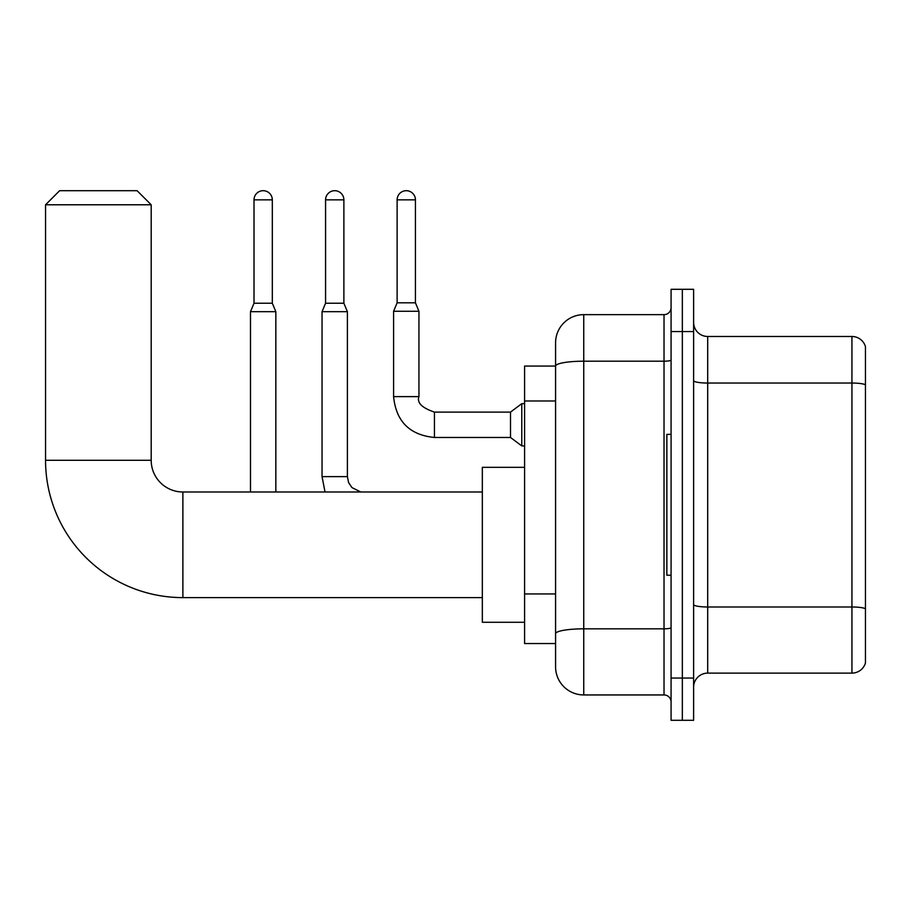 <?xml version="1.0" encoding="UTF-8"?>
<svg xmlns="http://www.w3.org/2000/svg" width="911" height="911" viewBox="0 0 911 911"><rect width="100%" height="100%" fill="white"/><g stroke="black" fill="none" stroke-linecap="round" stroke-linejoin="round"><path stroke-width="1.37" d="M583.746 694.945L664.028 694.945L664.028 361.2L583.746 361.2A28.173 4.897 180 0 0 555.573 366.097L555.573 342.821A28.173 28.173 0 0 1 583.746 314.648L583.746 694.945A28.173 28.173 0 0 1 555.573 666.784L555.573 358.308L555.573 366.063L524.588 366.063L524.588 643.542L555.573 643.542M671.077 678.046L671.077 720.305L682.339 720.305L682.339 678.046L682.339 720.305L693.613 720.305L693.613 678.046L682.339 678.046L682.339 331.547L682.339 678.046L671.077 678.046L671.077 331.547L682.339 331.547L682.339 289.299L682.339 331.547L693.613 331.547L693.613 678.046M693.613 331.547L693.613 289.299L671.077 289.299L671.077 331.547M583.746 314.648L664.028 314.648A7.037 7.037 0 0 0 671.077 307.611M555.573 666.784L555.573 638.611M555.573 342.821L555.573 358.308M671.077 701.994A7.037 7.037 0 0 0 664.028 694.945M693.613 687.201A14.086 14.086 0 0 1 707.699 673.115L851.933 673.115L851.933 336.478L707.699 336.478A14.086 14.086 0 0 1 693.613 322.392A14.086 14.086 0 0 0 707.699 336.478L707.699 673.115M865.45 346.624A14.086 14.086 0 0 0 851.933 336.478A14.086 14.086 0 0 1 865.45 346.624L865.45 662.98A14.086 14.086 0 0 1 851.933 673.115M693.613 380.593A14.086 2.448 0 0 0 707.699 383.041L851.933 383.041A14.086 2.448 180 0 1 865.45 384.795L865.45 347.751M482.329 597.616L182.883 597.616A137.333 137.333 0 0 1 45.55 460.294L45.55 204.781L59.636 190.695L137.106 190.695L151.192 204.781L45.55 204.781M182.883 597.616L182.883 491.986A31.691 31.691 0 0 1 151.192 460.294L151.192 204.781M524.588 467.332L482.329 467.332L482.329 622.27L524.588 622.27M671.077 434.376L666.852 434.376L666.852 575.228L671.077 575.228M272.321 303.238L254.01 303.238L254.01 199.851A9.156 9.156 0 0 1 263.165 190.695A9.156 9.156 0 0 1 272.321 199.851L272.321 303.238L275.839 311.687L275.839 491.986M250.491 491.986L250.491 311.687L275.839 311.687M343.88 303.238L325.569 303.238L325.569 199.851A9.156 9.156 0 0 1 334.724 190.695A9.156 9.156 0 0 1 343.88 199.851L343.88 303.238L347.398 311.687L322.038 311.687L322.038 476.624L347.398 476.624L347.398 311.687M415.427 302.816L397.116 302.816L397.116 199.851A9.156 9.156 0 0 1 406.272 190.695A9.156 9.156 0 0 1 415.427 199.851L415.427 302.816L418.946 311.266L393.598 311.266L393.598 396.627L418.946 396.627L418.946 311.266M418.946 396.627C416.771 402.708 421.941 407.866 434.445 412.114L510.502 412.114L510.502 437.474L434.445 437.474L434.445 412.148M510.502 412.114L521.775 403.664L521.775 445.923L524.588 445.923M555.573 400.977L524.588 400.977M555.573 593.949L524.588 593.949M671.077 627.599A7.037 1.218 0 0 1 664.028 628.829L583.746 628.829A28.173 4.897 180 0 0 555.573 633.714M671.077 359.982A7.037 1.218 0 0 1 664.028 361.2L664.028 314.648M865.45 608.753A14.086 2.448 180 0 0 851.933 606.988L707.699 606.988A14.086 2.448 0 0 1 693.613 604.551M45.55 460.294L151.192 460.294M254.01 199.851L272.321 199.851M325.569 199.851L343.88 199.851M397.116 199.851L415.427 199.851M482.329 491.986L182.883 491.986M254.01 303.238L250.491 311.687M322.038 476.624L325.033 491.986L322.038 476.624M347.398 476.624L348.628 482.671L351.931 487.579L360.802 491.986M325.569 303.238L322.038 311.687M393.598 396.627C396.046 421.406 409.665 435.025 434.445 437.474C409.665 435.025 396.046 421.406 393.598 396.627C396.046 421.406 409.665 435.025 434.445 437.474C409.665 435.025 396.046 421.406 393.598 396.627C396.046 421.406 409.665 435.025 434.445 437.474C409.665 435.025 396.046 421.406 393.598 396.627C396.046 421.406 409.665 435.025 434.445 437.474C409.665 435.025 396.046 421.406 393.598 396.627C396.046 421.406 409.665 435.025 434.445 437.474C409.665 435.025 396.046 421.406 393.598 396.627C396.046 421.406 409.665 435.025 434.445 437.474C409.665 435.025 396.046 421.406 393.598 396.627C396.046 421.406 409.665 435.025 434.445 437.474C409.665 435.025 396.046 421.406 393.598 396.627C396.046 421.406 409.665 435.025 434.445 437.474C409.665 435.025 396.046 421.406 393.598 396.627C396.046 421.406 409.665 435.025 434.445 437.474M510.502 437.474L521.775 445.923M397.116 302.816L393.598 311.266M521.775 403.664L524.588 403.664"/></g></svg>
